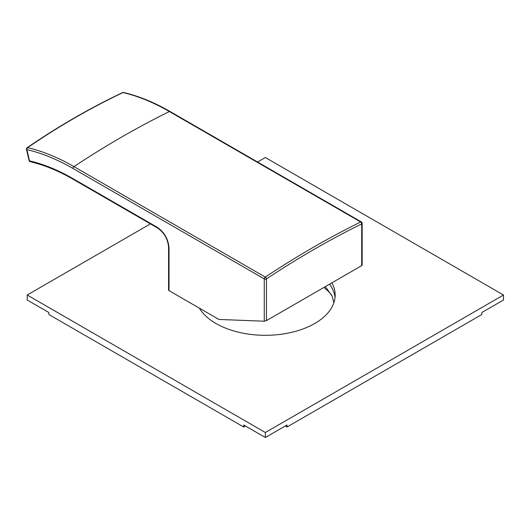 <?xml version="1.0" encoding="UTF-8"?>
<svg xmlns="http://www.w3.org/2000/svg" width="530" height="530" viewBox="0 0 530 530"><rect width="100%" height="100%" fill="white"/><g stroke="black" fill="none" stroke-linecap="round" stroke-linejoin="round"><path stroke-width="0.79" d="M361.699 264.967L361.699 265.636L266.438 320.63L264.271 321.213L218.93 319.451L169.017 290.632A1.53 0.881 180 0 1 168.566 290.009L168.566 247.252A1.53 0.881 0 0 0 169.017 247.874C168.301 239.09 164.333 232.2 157.105 227.211L72.954 178.63A215.723 124.55 -120 0 0 29.481 160.835L26.911 149.612A1.53 1.1 -76.9 0 1 27.606 147.658C58.731 126.319 90.531 107.954 123.02 92.571A229.715 132.626 60 0 1 169.375 111.532L360.692 221.99A918.51 530.305 120 0 0 265.278 277.084L73.955 166.625A918.51 530.305 -60 0 1 169.375 111.532A1.53 0.881 120 0 1 170.057 111.499L361.38 221.957A1.53 0.881 120 0 0 360.692 221.99A1.53 0.947 -116.2 0 1 361.699 223.912A916.979 529.424 120 0 0 266.438 278.906A1.53 0.815 -123.5 0 0 265.278 277.084A1.53 0.881 -60 0 0 264.271 278.906L264.271 321.213M168.566 247.252C167.877 239.063 164.167 232.617 157.423 227.913L73.272 179.326C58.591 170.865 44.235 164.989 30.217 161.696A1.53 1.1 -76.8 0 1 29.481 160.835A1.53 0.59 167.1 0 1 29.07 160.55L26.5 149.327A1.53 0.59 167.1 0 0 26.911 149.612A228.191 131.745 -120 0 1 72.954 168.447A1.53 0.881 -60 0 1 73.955 166.625A229.715 132.626 -120 0 0 27.606 147.658A1.53 0.841 55.6 0 0 27.129 147.724A1.53 1.53 0 0 0 26.5 149.327M122.596 92.604A1.53 0.927 64.7 0 1 123.02 92.571A1.53 1.1 103.1 0 1 123.596 92.498A1.53 1.53 0 0 0 122.596 92.604C90.087 108.001 58.26 126.378 27.129 147.724M245.436 426.001L243.707 427.001L48.859 314.509L48.859 312.508L27.209 300.006L27.209 295.011L265.358 432.5L503.5 295.011L265.358 157.516L257.56 162.021M285.272 426.001L287.008 427.001L481.85 314.509L481.85 312.508L503.5 300.006L503.5 295.011M287.008 427.001L287.008 425L265.358 437.502L265.358 432.5M243.707 427.001L243.707 425L265.358 437.502M150.421 223.872L27.209 295.011M331.899 282.834A69.808 40.3 180 0 1 335.165 295.011A69.808 40.3 180 0 1 292.07 332.244A69.808 40.3 180 0 1 215.995 323.505A69.808 40.3 180 0 1 199.366 308.155M329.561 284.186A69.808 40.3 180 0 1 335.026 297.509M331.601 294.985A72.868 42.069 0 0 0 323.896 287.459M72.954 168.447L264.271 278.906A1.53 0.881 180 0 0 266.438 278.906L266.438 320.63M169.017 290.632L169.017 247.874M73.272 179.326A1.53 0.881 -60 0 1 72.954 178.63M157.423 227.913A1.53 0.881 -60 0 1 157.105 227.211M361.699 265.636L361.699 223.912A1.53 0.881 180 0 0 362.142 223.282A1.53 1.53 0 0 0 361.38 221.957M362.142 265.179L362.142 223.282M29.07 160.55A1.53 1.53 0 0 0 30.217 161.696M123.596 92.498C138.787 96.062 154.27 102.396 170.057 111.499M325.347 286.624L332.038 295.906L333.867 302.743"/></g></svg>
